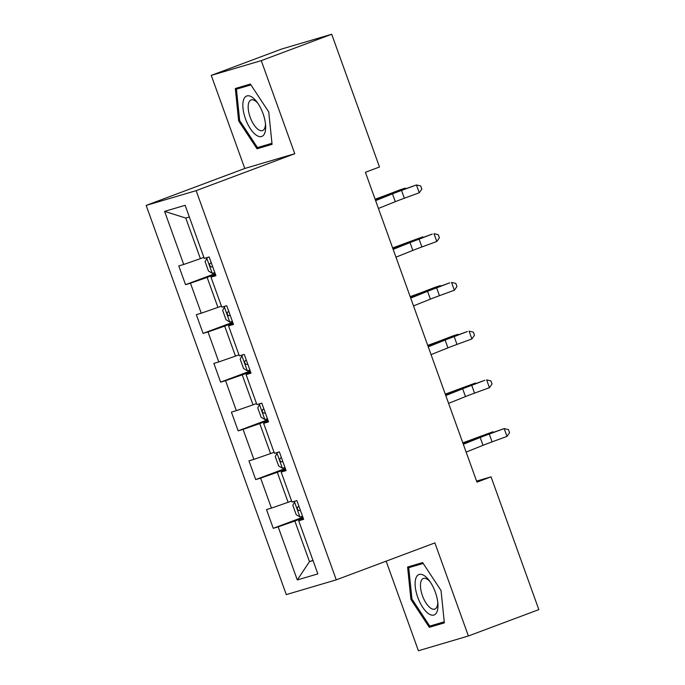 <?xml version="1.0" encoding="UTF-8"?>
<svg xmlns="http://www.w3.org/2000/svg" width="685" height="685" viewBox="0 0 685 685"><rect width="100%" height="100%" fill="white"/><g stroke="black" fill="none" stroke-linecap="round" stroke-linejoin="round"><path stroke-width="1.03" d="M386.152 561.161L418.407 650.75L468.403 635.988L538.838 609.607L491.051 476.854L476.597 481.127M146.162 205.414L286.279 594.606L336.267 579.844L196.15 190.653L146.162 205.414L244.776 168.476L294.773 153.714L261.259 60.631L211.263 75.393L244.776 168.476M211.263 75.393L281.706 49.012L331.703 34.25L261.259 60.631M303.412 518.682L298.711 520.788L303.643 519.333L296.896 500.589L291.964 502.045L281.167 472.059L286.099 470.604L279.352 451.86L274.42 453.316L263.631 423.33L268.563 421.874L261.816 403.131L256.884 404.587L246.086 374.601L251.018 373.145L244.271 354.41L239.339 355.866L228.542 325.88L233.474 324.425L226.726 305.681L221.794 307.137L210.997 277.151L215.929 275.695L209.182 256.952L204.25 258.408L185.138 205.312L164.597 211.374L185.772 218.053L200.388 258.656L203.873 257.354M298.711 520.788L317.831 573.884L297.29 579.947L278.178 526.851L273.246 528.306L302.881 517.209M164.597 211.374L183.717 264.47L178.785 265.926L185.532 284.669L190.464 283.213L201.262 313.199L196.33 314.655L203.077 333.398L208.009 331.942L218.798 361.928L213.866 363.384L220.613 382.127L225.545 380.663L236.342 410.657L231.41 412.113L238.157 430.848L243.089 429.392L253.887 459.378L248.955 460.834L255.702 479.577L260.634 478.121L271.431 508.107L266.499 509.563L273.246 528.306M331.703 34.25L379.49 167.003L365.405 172.277L476.957 482.137L491.051 476.854M291.587 500.983L288.102 502.293L277.305 472.308L285.594 469.199M285.868 469.953L281.167 472.059M271.431 508.107L288.102 502.293M260.634 478.121L277.305 472.308M274.043 452.263L270.558 453.564L259.769 423.578L268.058 420.47M268.323 421.232L263.631 423.33M253.887 459.378L270.558 453.564M243.089 429.392L259.769 423.578M256.498 403.533L253.022 404.835L242.225 374.849L250.513 371.75M250.787 372.503L246.086 374.601M236.342 410.657L253.022 404.835M225.545 380.663L242.225 374.849M238.954 354.804L235.477 356.106L224.68 326.12L232.968 323.02M233.242 323.774L228.542 325.88M218.798 361.928L235.477 356.106M208.009 331.942L224.68 326.12M221.418 306.075L217.933 307.385L207.135 277.399L215.424 274.291M215.698 275.045L210.997 277.151M201.262 313.199L217.933 307.385M190.464 283.213L207.135 277.399M183.717 264.47L200.388 258.656M468.403 635.988L434.889 542.905L336.267 579.844M294.773 153.714L196.15 190.653M189.343 216.991L185.772 218.053M312.951 560.339L309.474 561.64L313.045 560.587M303.138 517.928L294.85 521.028L309.474 561.64L297.29 579.947M278.178 526.851L294.85 521.028M185.532 284.669L215.167 273.572M203.077 333.398L232.712 322.292M220.613 382.127L250.248 371.022M238.157 430.848L267.792 419.751M255.702 479.577L285.337 468.48M238.637 120.877L257.021 148.791L272.073 144.347L268.751 111.98L250.367 84.067L235.315 88.511L238.637 120.877L239.664 120.491M444.351 622.879L441.029 590.513L422.645 562.59L407.592 567.034L410.914 599.401L429.298 627.323L444.351 622.879M268.768 144.244L271.979 143.439M268.854 144.364L257.021 148.791M441.054 622.768L444.257 621.963M441.131 622.888L429.298 627.323M444.248 621.826L429.76 626.099L411.95 599.05L410.914 599.401M375.611 200.636L392.488 193.864A16.603 0.454 160.2 0 1 401.556 190.421L416.446 184.959L399.826 190.807A24.908 0.685 -19.8 0 0 386.229 195.97L375.483 200.277M378.428 208.445L395.296 201.673A16.603 0.454 160.2 0 1 404.364 198.23L419.263 192.768L416.446 184.959L420.736 185.96L421.857 189.086L419.263 192.768M207.281 257.517L205.106 261.661L208.48 271.029L212.307 273.358L214.799 272.553M206.682 257.74L208.617 257.123M211.314 262.869L210.184 263.245C209.13 264.975 209.576 266.217 211.528 266.987L212.658 266.619M375.097 199.189L378.111 198.111A16.603 0.454 -19.8 0 0 388.378 194.309L400.34 189.711L405.203 188.152L393.241 192.75A24.908 0.685 160.2 0 1 377.829 198.453L375.175 199.403M405.417 188.76L405.203 188.152L405.888 188.581M256.199 135.099A21.586 9.136 -110.5 0 0 265.626 125.501A21.586 9.136 -110.5 0 0 256.738 101.748A21.586 9.136 -110.5 0 0 252.32 97.338A21.586 9.136 -110.5 0 0 242.995 108.307A21.586 9.136 -110.5 0 0 256.199 135.099M257.774 103.178A16.346 6.918 -110.5 0 0 255.359 100.96A16.346 6.918 -110.5 0 0 251.095 99.95A16.346 6.918 -110.5 0 0 249.023 113.402A16.346 6.918 -110.5 0 0 258.296 129.551A16.346 6.918 -110.5 0 0 262.56 130.561A16.346 6.918 -110.5 0 0 265.472 123.737M271.962 143.302L257.474 147.575L239.664 120.526L236.445 89.161L250.419 84.144M236.445 89.161L250.916 84.897M435.317 592.148A21.586 9.136 -110.5 0 0 429.015 580.272A21.586 9.136 -110.5 0 0 416.78 576.368A21.586 9.136 -110.5 0 0 417.756 597.337A21.586 9.136 -110.5 0 0 430.933 614.907A21.586 9.136 -110.5 0 0 437.912 604.024A21.586 9.136 -110.5 0 0 435.317 592.148M430.052 581.702A16.346 6.918 -110.5 0 0 423.373 578.474A16.346 6.918 -110.5 0 0 422.457 595.745A16.346 6.918 -110.5 0 0 434.838 609.085A16.346 6.918 -110.5 0 0 437.758 602.261M411.95 599.05L408.731 567.694L422.705 562.676M408.731 567.694L423.193 563.421M393.156 249.357L410.032 242.593A16.603 0.454 160.2 0 1 419.092 239.151L432.261 234.073L417.37 239.536A24.908 0.685 -19.8 0 0 403.773 244.699L393.027 249.006M395.964 257.166L412.841 250.402A16.603 0.454 160.2 0 1 421.909 246.96L436.807 241.497L433.99 233.688L438.28 234.69L439.402 237.815L436.807 241.497M410.7 298.086L427.577 291.322A16.603 0.454 160.2 0 1 436.636 287.88L449.805 282.802L434.906 288.265A24.908 0.685 -19.8 0 0 421.309 293.428L410.572 297.735M413.509 305.895L430.385 299.131A16.603 0.454 160.2 0 1 439.453 295.689L454.343 290.226L451.535 282.417L455.825 283.419L456.946 286.544L454.343 290.226M224.826 306.238L222.651 310.391L226.024 319.758L229.852 322.078L232.343 321.274M224.226 306.469L226.161 305.844M228.858 311.598L227.72 311.975C226.667 313.696 227.12 314.946 229.073 315.716L230.203 315.34M392.633 247.919L395.656 246.84A16.603 0.454 -19.8 0 0 405.922 243.038L422.739 236.882L410.777 241.48A24.908 0.685 160.2 0 1 395.373 247.174L392.71 248.133M422.962 237.481L422.739 236.882L423.433 237.31M242.362 354.967L240.187 359.111L243.56 368.487L247.388 370.808L249.888 370.003M241.771 355.19L243.697 354.573M246.403 360.319L245.264 360.695C244.211 362.425 244.665 363.675 246.617 364.446L247.747 364.069M410.178 296.648L413.192 295.56A16.603 0.454 -19.8 0 0 423.467 291.767L435.429 287.169L440.284 285.611L428.322 290.209A24.908 0.685 160.2 0 1 412.918 295.903L410.255 296.862M440.498 286.21L440.284 285.611L440.977 286.039M428.245 346.815L445.113 340.043A16.603 0.454 160.2 0 1 454.181 336.6L467.35 331.523L452.451 336.986A24.908 0.685 -19.8 0 0 438.854 342.158L428.116 346.464M431.053 354.625L447.93 347.852A16.603 0.454 160.2 0 1 456.989 344.409L471.888 338.947L469.079 331.138L473.361 332.148L474.491 335.273L471.888 338.947M445.781 395.545L462.658 388.772A16.603 0.454 160.2 0 1 471.725 385.33L484.894 380.252L469.996 385.715A24.908 0.685 -19.8 0 0 456.398 390.878L445.661 395.194M448.598 403.354L465.475 396.581A16.603 0.454 160.2 0 1 474.534 393.139L489.433 387.676L486.624 379.867L490.905 380.877L492.035 383.994L489.433 387.676M463.325 444.274L480.202 437.501A16.603 0.454 160.2 0 1 489.27 434.059L504.16 428.596L487.54 434.444A24.908 0.685 -19.8 0 0 473.943 439.607L463.197 443.914M466.142 452.083L483.011 445.31A16.603 0.454 160.2 0 1 492.078 441.868L506.977 436.405L504.16 428.596L508.45 429.598L509.571 432.723L506.977 436.405M259.906 403.696L257.731 407.84L261.105 417.208L264.932 419.537L267.424 418.732M259.315 403.919L261.242 403.302M263.939 409.048L262.809 409.425C261.756 411.154 262.209 412.404 264.162 413.175L265.292 412.798M427.723 345.377L430.737 344.29A16.603 0.454 -19.8 0 0 441.012 340.496L452.973 335.898L457.828 334.34L445.866 338.938A24.908 0.685 160.2 0 1 430.463 344.632L427.8 345.591M458.042 334.939L457.828 334.34L458.522 334.768M277.451 452.425L275.276 456.57L278.649 465.937L282.477 468.266L284.969 467.461M276.851 452.648L278.786 452.031M281.484 457.777L280.353 458.154C279.3 459.883 279.745 461.133 281.698 461.904L282.837 461.527M445.267 394.098L448.281 393.019A16.603 0.454 -19.8 0 0 458.548 389.217L475.373 383.069L463.411 387.659A24.908 0.685 160.2 0 1 448.007 393.361L445.344 394.312M475.587 383.668L475.373 383.069L476.058 383.489M294.995 501.155L292.82 505.299L296.194 514.666L300.021 516.995L302.513 516.19M294.396 501.377L296.331 500.761M299.028 506.506L297.898 506.883C296.845 508.604 297.29 509.854 299.242 510.625L300.381 510.248M462.812 442.827L465.826 441.748A16.603 0.454 -19.8 0 0 476.092 437.946L492.917 431.79L480.956 436.388A24.908 0.685 160.2 0 1 465.543 442.09L462.889 443.041M493.131 432.398L492.917 431.79L493.602 432.218M392.488 193.864L395.296 201.673M401.556 190.421L404.364 198.23M206.639 257.834L212.213 273.298M393.395 193.196L393.241 192.75M378.111 199.224L377.829 198.453M212.65 266.576L211.528 266.987M410.032 242.593L412.841 250.402M419.092 239.151L421.909 246.96M427.577 291.322L430.385 299.131M436.636 287.88L439.453 295.689M224.183 306.563L229.749 322.027M410.94 241.925L410.777 241.48M395.656 247.953L395.373 247.174M230.194 315.297L229.073 315.716M241.728 355.292L247.294 370.756M428.485 290.654L428.322 290.209M413.201 296.682L412.918 295.903M247.73 364.026L246.617 364.446M445.113 340.043L447.93 347.852M454.181 336.6L456.989 344.409M462.658 388.772L465.475 396.581M471.725 385.33L474.534 393.139M480.202 437.501L483.011 445.31M489.27 434.059L492.078 441.868M259.272 404.022L264.838 419.477M446.029 339.375L445.866 338.938M430.737 345.411L430.463 344.632M265.275 412.755L264.162 413.175M276.817 452.742L282.383 468.206M463.565 388.104L463.411 387.659M448.281 394.14L448.007 393.361M282.819 461.485L281.698 461.904M294.353 501.471L299.927 516.935M481.11 436.833L480.956 436.388M465.826 442.861L465.543 442.09M300.364 510.205L299.242 510.625"/></g></svg>
